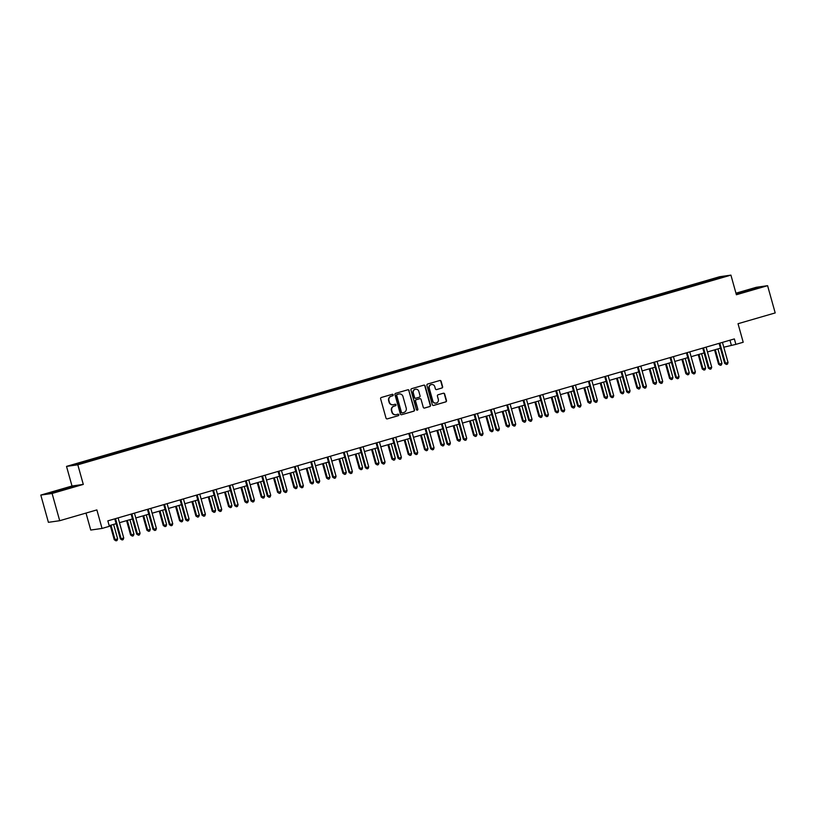 <?xml version="1.0" encoding="UTF-8"?>
<svg xmlns="http://www.w3.org/2000/svg" width="816" height="816" viewBox="0 0 816 816"><rect width="100%" height="100%" fill="white"/><g stroke="black" fill="none" stroke-linecap="round" stroke-linejoin="round"><path stroke-width="1.22" d="M393.21 394.842A0.775 0.745 81.9 0 0 392.272 394.301L381.358 397.474A1.112 1.071 81.9 0 0 380.633 398.84L386.009 418.098A1.112 1.071 81.9 0 0 387.335 418.873L398.249 415.701A0.775 0.745 81.9 0 0 397.933 414.181A0.775 0.745 81.9 0 0 397.831 414.202L396.423 414.61A3.56 3.417 81.9 0 1 392.17 412.141L391.731 410.54A3.56 3.417 81.9 0 1 394.057 406.164L395.474 405.746A0.775 0.745 81.9 0 0 395.158 404.236A0.775 0.745 81.9 0 0 395.056 404.257L393.638 404.665A3.56 3.417 81.9 0 1 389.395 402.196L388.946 400.595A3.56 3.417 81.9 0 1 391.282 396.209L392.69 395.801A0.775 0.745 81.9 0 0 393.21 394.842M393.037 404.777A3.56 3.417 81.9 0 1 389.089 402.237L388.64 400.636A3.56 3.417 81.9 0 1 390.976 396.26L392.394 395.842A0.775 0.745 81.9 0 0 392.221 394.322M387.335 418.873L397.943 415.742A0.775 0.745 81.9 0 0 397.78 414.222M395.811 414.732A3.56 3.417 81.9 0 1 391.874 412.182L391.425 410.581A3.56 3.417 81.9 0 1 393.751 406.205L395.168 405.797A0.775 0.745 81.9 0 0 394.995 404.267M441.884 388.049A1.112 1.071 81.9 0 0 442.619 386.682L441.109 381.286A1.112 1.071 81.9 0 0 439.783 380.511L427.655 384.03A1.112 1.071 81.9 0 0 426.921 385.397L432.296 404.654A1.112 1.071 81.9 0 0 433.622 405.43L445.75 401.9A1.112 1.071 81.9 0 0 446.485 400.534L444.659 394.006A1.112 1.071 81.9 0 0 443.333 393.241L438.141 394.75A1.112 1.071 81.9 0 0 437.417 396.117L438.314 399.35A2.968 2.856 81.9 0 1 435.989 403.094A2.968 2.856 81.9 0 1 432.817 400.942L429.277 388.273A2.968 2.856 81.9 0 1 431.613 384.53A2.968 2.856 81.9 0 1 434.785 386.672L435.367 388.783A1.112 1.071 81.9 0 0 436.693 389.558L441.578 388.09A1.112 1.071 81.9 0 0 442.313 386.723L440.803 381.327A1.112 1.071 81.9 0 0 439.773 380.511M52.091 493.466L83.293 484.408L72.002 486.01L40.8 495.077L52.091 493.466L59.701 520.71L96.869 509.918L102.041 528.442L109.364 526.32L107.845 520.863L734.359 338.926L735.879 344.372L743.203 342.251L738.031 323.717L775.2 312.926L767.591 285.682L756.299 287.293L735.961 293.199M83.293 484.408L77.816 464.794L730.922 275.125L736.389 294.739L767.591 285.682M409.142 390.558A1.112 1.071 81.9 0 0 407.816 389.793L395.689 393.312A1.112 1.071 81.9 0 0 394.964 394.679L400.34 413.936A1.112 1.071 81.9 0 0 401.666 414.701L413.794 411.182A1.112 1.071 81.9 0 0 414.518 409.816L408.836 390.609A1.112 1.071 81.9 0 0 407.806 389.793M411.672 388.671L423.8 385.152A1.112 1.071 81.9 0 1 425.126 385.917L430.501 405.175A1.112 1.071 81.9 0 1 429.777 406.541L424.585 408.051A1.112 1.071 81.9 0 1 423.259 407.276L421.076 399.473A1.112 1.071 81.9 0 0 419.75 398.698L416.313 399.697A1.112 1.071 81.9 0 0 415.579 401.064L417.853 409.193A0.775 0.745 81.9 0 1 417.241 410.173A0.775 0.745 81.9 0 1 416.415 409.612L410.948 390.038A1.112 1.071 81.9 0 1 411.672 388.671M59.701 520.71L48.409 522.322L40.8 495.077M77.816 464.794L66.524 466.395L719.62 276.736L730.922 275.125M700.832 283.489L700.587 282.591L96.268 458.082L73.307 464.926L77.948 464.263L102.02 457.429M700.587 282.591L724.139 276.604L707.452 281.612L102.02 457.266M695.762 284.845L695.416 284.254M685.787 287.905L685.369 287.181M679.422 289.588L679.085 288.997M669.457 292.648L669.028 291.924M663.092 294.331L662.755 293.74M653.126 297.391L652.698 296.667M646.762 299.074L646.415 298.483M636.796 302.134L636.368 301.41M630.431 303.817L630.085 303.226M620.456 306.877L620.038 306.153M614.091 308.56L613.754 307.969M604.126 311.62L603.697 310.896M597.761 313.303L597.414 312.712M587.795 316.363L587.367 315.639M581.431 318.046L581.084 317.455M571.465 321.106L571.037 320.382M565.1 322.789L564.754 322.198M555.125 325.849L554.707 325.125M548.76 327.532L548.423 326.941M538.795 330.592L538.366 329.868M532.43 332.275L532.083 331.684M522.464 335.335L522.036 334.611M516.1 337.018L515.753 336.437M506.134 340.078L505.706 339.354M499.769 341.761L499.423 341.18M489.794 344.821L489.376 344.097M483.429 346.504L483.092 345.923M473.464 349.564L473.035 348.84M467.099 351.247L466.752 350.666M457.133 354.307L456.705 353.583M450.769 355.99L450.422 355.409M440.803 359.05L440.375 358.326M434.438 360.733L434.092 360.152M424.463 363.793L424.045 363.069M418.098 365.476L417.761 364.895M408.133 368.536L407.704 367.812M401.768 370.219L401.421 369.638M391.802 373.279L391.374 372.555M385.438 374.962L385.091 374.381M375.462 378.022L375.044 377.298M369.107 379.705L368.761 379.124M359.132 382.765L358.714 382.041M352.767 384.448L352.43 383.867M342.802 387.508L342.373 386.784M336.437 389.191L336.09 388.61M326.471 392.251L326.043 391.527M320.107 393.934L319.76 393.353M310.131 396.994L309.713 396.27M303.776 398.677L303.43 398.096M293.801 401.737L293.383 401.013M287.436 403.42L287.099 402.839M277.471 406.48L277.042 405.756M271.106 408.163L270.759 407.582M261.14 411.223L260.712 410.499M254.776 412.906L254.429 412.325M244.8 415.966L244.382 415.242M238.445 417.649L238.099 417.068M228.47 420.709L228.052 419.985M222.105 422.392L221.768 421.811M212.14 425.452L211.711 424.728M205.775 427.135L205.428 426.554M195.809 430.195L195.381 429.471M189.445 431.878L189.098 431.297M179.469 434.938L179.051 434.214M173.114 436.621L172.768 436.04M163.139 439.681L162.721 438.957M156.774 441.364L156.437 440.783M146.809 444.424L146.38 443.7M140.444 446.107L140.097 445.526M130.478 449.167L130.05 448.443M124.114 450.85L123.767 450.269M114.138 453.91L113.72 453.186M107.783 455.593L107.437 455.012M97.808 458.653L97.39 457.929M91.443 460.336L91.106 459.755M86.006 513.07L90.749 530.053L102.041 528.442M72.002 486.01L66.524 466.395M723.782 347.208L735.879 344.372M109.191 525.688L116.117 523.678M119.473 522.699L132.457 518.935M135.803 517.956L148.787 514.192M152.133 513.213L165.118 509.449M168.473 508.47L181.448 504.706M184.804 503.727L197.788 499.963M201.134 498.984L214.118 495.22M217.464 494.241L230.449 490.477M233.804 489.498L246.779 485.734M250.135 484.755L263.119 480.991M266.465 480.012L279.449 476.248M282.795 475.269L295.78 471.505M299.135 470.526L312.11 466.762M315.466 465.783L328.45 462.019M331.796 461.04L344.78 457.276M348.126 456.297L361.111 452.533M364.466 451.554L377.441 447.79M380.797 446.811L393.781 443.047M397.127 442.068L410.111 438.304M413.457 437.325L426.442 433.561M429.797 432.582L442.772 428.818M446.128 427.839L459.112 424.075M462.458 423.096L475.442 419.332M478.788 418.353L491.773 414.589M495.128 413.61L508.103 409.846M511.459 408.867L524.443 405.103M527.789 404.124L540.773 400.36M544.119 399.381L557.104 395.617M560.459 394.638L573.434 390.874M576.79 389.895L589.774 386.131M593.12 385.152L606.104 381.378M609.45 380.409L622.435 376.635M625.79 375.666L638.765 371.892M642.121 370.923L655.105 367.149M658.451 366.18L671.435 362.406M674.781 361.437L687.766 357.663M691.121 356.694L704.096 352.92M707.452 351.951L720.436 348.177M719.253 278.021L719.498 277.267M702.127 283.162L701.699 282.438M729.953 340.201L731.299 345.025M96.523 458.98L96.268 458.082M112.853 454.237L112.608 453.339M129.183 449.494L128.938 448.596M145.523 444.751L145.268 443.853M161.854 440.008L161.599 439.11M178.184 435.265L177.939 434.367M194.514 430.522L194.269 429.624M210.854 425.779L210.599 424.881M227.185 421.036L226.93 420.138M243.515 416.293L243.27 415.395M259.845 411.55L259.6 410.652M276.185 406.807L275.93 405.909M292.516 402.064L292.261 401.166M308.846 397.321L308.601 396.423M325.176 392.578L324.931 391.68M341.516 387.835L341.261 386.937M357.847 383.092L357.592 382.194M374.177 378.349L373.932 377.451M390.507 373.606L390.262 372.708M406.847 368.863L406.592 367.965M423.178 364.12L422.923 363.222M439.508 359.377L439.263 358.479M455.838 354.634L455.593 353.736M472.178 349.891L471.923 348.993M488.509 345.148L488.254 344.25M504.839 340.405L504.594 339.507M521.169 335.662L520.924 334.764M537.509 330.919L537.254 330.021M553.84 326.176L553.585 325.278M570.17 321.433L569.925 320.535M586.5 316.69L586.255 315.792M602.84 311.947L602.585 311.049M619.171 307.204L618.916 306.306M635.501 302.461L635.256 301.563M651.831 297.718L651.586 296.82M668.171 292.975L667.916 292.077M684.502 288.232L684.247 287.334M66.076 489.08L74.48 486.387L71.074 486.866L50.867 492.731L66.076 489.08M736.195 294.046L757.523 288.028L736.093 293.678M401.666 414.701L413.488 411.223A1.112 1.071 81.9 0 0 414.222 409.856L408.836 390.609M397.239 394.485A0.775 0.745 81.9 0 0 396.729 395.444L401.452 412.345A0.775 0.745 81.9 0 0 402.38 412.876L403.869 412.447A3.56 3.417 81.9 0 0 406.205 408.071L402.971 396.515A3.56 3.417 81.9 0 0 398.728 394.046L396.933 394.526A0.775 0.745 81.9 0 0 396.423 395.485L396.729 395.444M402.074 412.927A0.775 0.745 81.9 0 1 401.146 412.386L396.423 395.485M399.034 393.975A3.56 3.417 81.9 0 0 398.422 394.097L398.728 394.046M396.933 394.526L398.422 394.097M424.289 408.092L429.471 406.592A1.112 1.071 81.9 0 0 430.195 405.215L424.82 385.968A1.112 1.071 81.9 0 0 423.79 385.152M419.444 398.749L419.75 398.698A1.112 1.071 81.9 0 0 419.444 398.749L416.007 399.748A1.112 1.071 81.9 0 0 415.273 401.115L417.853 409.193M417.088 410.183A0.775 0.745 81.9 0 0 417.547 409.244M418.812 391.364A2.968 2.856 81.9 0 0 415.65 389.222A2.968 2.856 81.9 0 0 413.314 392.965L414.569 397.433A1.112 1.071 81.9 0 0 415.895 398.198L419.332 397.198A1.112 1.071 81.9 0 0 420.067 395.831L418.812 391.364M415.497 389.252A2.968 2.856 81.9 0 0 413.008 393.006L413.314 392.965M415.589 398.249A1.112 1.071 81.9 0 1 414.263 397.474L413.008 393.006M436.693 389.558L441.578 388.09M431.46 384.56A2.968 2.856 81.9 0 0 428.981 388.314L429.277 388.273M435.836 403.104A2.968 2.856 81.9 0 1 432.521 400.993L428.981 388.314M433.622 405.43L445.444 401.951A1.112 1.071 81.9 0 0 446.179 400.574L444.353 394.057A1.112 1.071 81.9 0 0 443.323 393.241M110.252 525.382L114.25 539.713L115.015 539.611L117.637 538.846L113.597 524.413M110.986 525.167L115.015 539.611L115.964 540.824L114.25 539.713M117.637 538.846L117.014 540.529L115.964 540.824M115.586 518.905L114.821 519.017L120.36 538.846L121.115 538.744L115.586 518.905A1.132 1.091 81.9 0 0 115.474 518.65M123.736 537.979L123.114 539.651L122.074 539.957L121.115 538.744L123.736 537.979L118.198 518.15A1.132 1.091 81.9 0 1 118.157 517.874M122.074 539.957L120.36 538.846M69.462 487.988L56.539 491.64M52.306 492.527L72.95 486.877M752.505 289.629L739.582 293.281M736.165 293.913L755.993 288.517M126.582 520.639L130.58 534.97L131.345 534.868L133.967 534.103L129.938 519.67M127.316 520.424L131.345 534.868L132.304 536.081L130.58 534.97M133.967 534.103L133.345 535.786L132.304 536.081M142.912 515.896L146.921 530.227L147.676 530.125L150.297 529.36L146.268 514.927M143.647 515.681L147.676 530.125L148.634 531.338L146.921 530.227M150.297 529.36L149.675 531.043L148.634 531.338M131.917 514.162L131.152 514.274L136.69 534.103L137.455 534.001L131.917 514.162A1.132 1.091 81.9 0 0 131.815 513.907M140.066 533.236L139.454 534.908L138.404 535.214L137.455 534.001L140.066 533.236L134.528 513.407A1.132 1.091 81.9 0 1 134.487 513.131M138.404 535.214L136.69 534.103M148.247 509.419L147.482 509.531L153.02 529.36L153.785 529.258L148.247 509.419A1.132 1.091 81.9 0 0 148.145 509.164M156.407 528.493L155.785 530.165L154.734 530.471L153.785 529.258L156.407 528.493L150.868 508.664A1.132 1.091 81.9 0 1 150.817 508.388M154.734 530.471L153.02 529.36M159.253 511.153L163.251 525.484L164.016 525.382L166.627 524.617L162.598 510.184M159.977 510.938L164.016 525.382L164.965 526.595L163.251 525.484M166.627 524.617L166.015 526.3L164.965 526.595M175.583 506.41L179.581 520.741L180.346 520.639L182.968 519.874L178.928 505.441M176.317 506.195L180.346 520.639L181.295 521.852L179.581 520.741M182.968 519.874L182.345 521.546L181.295 521.852M191.913 501.667L195.911 515.998L196.676 515.896L199.298 515.131L195.269 500.687M192.647 501.452L196.676 515.896L197.635 517.109L195.911 515.998M199.298 515.131L198.676 516.803L197.635 517.109M164.577 504.676L163.812 504.788L169.351 524.617L170.116 524.515L164.577 504.676A1.132 1.091 81.9 0 0 164.475 504.421M172.737 523.75L172.115 525.422L171.064 525.728L170.116 524.515L172.737 523.75L167.198 503.921A1.132 1.091 81.9 0 1 167.158 503.645M171.064 525.728L169.351 524.617M180.917 499.933L180.152 500.045L185.691 519.874L186.446 519.772L180.917 499.933A1.132 1.091 81.9 0 0 180.805 499.678M189.067 519.007L188.445 520.679L187.405 520.985L186.446 519.772L189.067 519.007L183.529 499.178A1.132 1.091 81.9 0 1 183.488 498.902M187.405 520.985L185.691 519.874M197.248 495.19L196.483 495.302L202.021 515.131L202.786 515.018L197.248 495.19A1.132 1.091 81.9 0 0 197.146 494.935M205.397 514.264L204.785 515.936L203.735 516.242L202.786 515.018L205.397 514.264L199.859 494.435A1.132 1.091 81.9 0 1 199.818 494.159M203.735 516.242L202.021 515.131M208.243 496.924L212.252 511.255L213.007 511.153L215.628 510.388L211.599 495.944M208.978 496.709L213.007 511.153L213.965 512.366L212.252 511.255M215.628 510.388L215.006 512.06L213.965 512.366M213.578 490.447L212.813 490.559L218.351 510.388L219.116 510.275L213.578 490.447A1.132 1.091 81.9 0 0 213.476 490.192M221.738 509.521L221.116 511.193L220.065 511.499L219.116 510.275L221.738 509.521L216.199 489.692A1.132 1.091 81.9 0 1 216.148 489.416M220.065 511.499L218.351 510.388M224.584 492.181L228.582 506.512L229.347 506.41L231.958 505.645L227.929 491.201M225.308 491.966L229.347 506.41L230.296 507.623L228.582 506.512M231.958 505.645L231.346 507.317L230.296 507.623M229.908 485.704L229.143 485.816L234.682 505.645L235.447 505.532L229.908 485.704A1.132 1.091 81.9 0 0 229.806 485.449M238.068 504.778L237.446 506.45L236.395 506.756L235.447 505.532L238.068 504.778L232.529 484.939A1.132 1.091 81.9 0 1 232.489 484.673M236.395 506.756L234.682 505.645M240.914 487.438L244.912 501.769L248.299 500.902L244.259 486.458M241.648 487.223L245.677 501.667L246.626 502.88L244.912 501.769M248.299 500.902L247.676 502.574L246.626 502.88M246.248 480.961L245.483 481.073L251.022 500.902L251.777 500.789L246.248 480.961A1.132 1.091 81.9 0 0 246.136 480.706M254.398 500.035L253.776 501.707L252.736 502.013L251.777 500.789L254.398 500.035L248.86 480.196A1.132 1.091 81.9 0 1 248.819 479.93M252.736 502.013L251.022 500.902M257.244 482.695L261.242 497.026L262.007 496.924L264.629 496.159L260.6 481.715M257.978 482.48L262.007 496.924L262.966 498.137L261.242 497.026M264.629 496.159L264.007 497.831L262.966 498.137M262.579 476.218L261.814 476.33L267.352 496.159L268.117 496.046L262.579 476.218A1.132 1.091 81.9 0 0 262.477 475.963M270.728 495.292L270.116 496.964L269.066 497.27L268.117 496.046L270.728 495.292L265.19 475.453A1.132 1.091 81.9 0 1 265.149 475.187M269.066 497.27L267.352 496.159M273.574 477.952L277.583 492.283L278.338 492.181L280.959 491.416L276.93 476.972M274.309 477.737L278.338 492.181L279.296 493.394L277.583 492.283M280.959 491.416L280.337 493.088L279.296 493.394M278.909 471.475L278.144 471.587L283.682 491.416L284.447 491.303L278.909 471.475A1.132 1.091 81.9 0 0 278.807 471.22M287.069 490.549L286.447 492.221L285.396 492.527L284.447 491.303L287.069 490.549L281.53 470.71A1.132 1.091 81.9 0 1 281.479 470.444M285.396 492.527L283.682 491.416M289.915 473.209L293.913 487.54L294.678 487.438L297.289 486.673L293.26 472.229M290.639 472.994L294.678 487.438L295.627 488.651L293.913 487.54M297.289 486.673L296.677 488.345L295.627 488.651M295.239 466.732L294.474 466.844L300.013 486.673L300.778 486.56L295.239 466.732A1.132 1.091 81.9 0 0 295.137 466.477M303.399 485.806L302.777 487.478L301.726 487.784L300.778 486.56L303.399 485.806L297.86 465.967A1.132 1.091 81.9 0 1 297.82 465.701M301.726 487.784L300.013 486.673M306.245 468.466L310.243 482.797L313.63 481.93L309.59 467.486M306.979 468.251L311.008 482.684L311.957 483.908L310.243 482.797M313.63 481.93L313.007 483.602L311.957 483.908M311.579 461.989L310.814 462.101L316.353 481.93L317.108 481.817L311.579 461.989A1.132 1.091 81.9 0 0 311.467 461.734M319.729 481.063L319.107 482.735L318.067 483.041L317.108 481.817L319.729 481.063L314.191 461.224A1.132 1.091 81.9 0 1 314.15 460.958M318.067 483.041L316.353 481.93M322.575 463.723L326.573 478.054L329.96 477.187L325.931 462.743M323.309 463.508L327.338 477.941L328.297 479.165L326.573 478.054M329.96 477.187L329.338 478.859L328.297 479.165M327.91 457.246L327.145 457.358L332.683 477.187L333.448 477.074L327.91 457.246A1.132 1.091 81.9 0 0 327.808 456.991M336.059 476.32L335.447 477.992L334.397 478.298L333.448 477.074L336.059 476.32L330.521 456.481A1.132 1.091 81.9 0 1 330.48 456.215M334.397 478.298L332.683 477.187M338.905 458.98L342.914 473.311L346.29 472.444L342.261 458M339.64 458.765L343.669 473.198L344.627 474.422L342.914 473.311M346.29 472.444L345.668 474.116L344.627 474.422M344.24 452.503L343.475 452.615L349.013 472.444L349.778 472.331L344.24 452.503A1.132 1.091 81.9 0 0 344.138 452.248M352.4 471.577L351.778 473.249L350.727 473.555L349.778 472.331L352.4 471.577L346.861 451.738A1.132 1.091 81.9 0 1 346.81 451.472M350.727 473.555L349.013 472.444M355.246 454.237L359.244 468.568L362.62 467.701L358.591 453.257M355.98 454.022L360.009 468.455L360.958 469.679L359.244 468.568M362.62 467.701L362.008 469.373L360.958 469.679M360.57 447.76L359.805 447.872L365.344 467.701L366.109 467.588L360.57 447.76A1.132 1.091 81.9 0 0 360.468 447.505M368.73 466.834L368.108 468.506L367.067 468.812L366.109 467.588L368.73 466.834L363.191 446.995A1.132 1.091 81.9 0 1 363.151 446.729M367.067 468.812L365.344 467.701M371.576 449.494L375.574 463.825L378.961 462.958L374.921 448.514M372.31 449.279L376.339 463.712L377.288 464.936L375.574 463.825M378.961 462.958L378.338 464.63L377.288 464.936M376.91 443.017L376.145 443.129L381.684 462.958L382.439 462.845L376.91 443.017A1.132 1.091 81.9 0 0 376.798 442.762M385.06 462.091L384.438 463.763L383.398 464.069L382.439 462.845L385.06 462.091L379.522 442.252A1.132 1.091 81.9 0 1 379.481 441.986M383.398 464.069L381.684 462.958M387.906 444.751L391.904 459.082L395.291 458.215L391.262 443.771M388.64 444.536L392.669 458.969L393.628 460.193L391.904 459.082M395.291 458.215L394.669 459.887L393.628 460.193M393.241 438.274L392.476 438.386L398.014 458.215L398.779 458.102L393.241 438.274A1.132 1.091 81.9 0 0 393.139 438.019M401.39 457.348L400.778 459.02L399.728 459.326L398.779 458.102L401.39 457.348L395.852 437.509A1.132 1.091 81.9 0 1 395.811 437.243M399.728 459.326L398.014 458.215M404.236 440.008L408.245 454.339L411.621 453.472L407.592 439.028M404.971 439.793L409 454.226L409.958 455.45L408.245 454.339M411.621 453.472L410.999 455.144L409.958 455.45M409.571 433.531L408.806 433.643L414.344 453.472L415.109 453.359L409.571 433.531A1.132 1.091 81.9 0 0 409.469 433.276M417.731 452.605L417.109 454.277L416.058 454.583L415.109 453.359L417.731 452.605L412.192 432.766A1.132 1.091 81.9 0 1 412.141 432.5M416.058 454.583L414.344 453.472M420.577 435.265L424.575 449.596L427.951 448.729L423.922 434.285M421.311 435.05L425.34 449.483L426.289 450.707L424.575 449.596M427.951 448.729L427.339 450.401L426.289 450.707M425.901 428.788L425.136 428.9L430.675 448.729L431.44 448.616L425.901 428.788A1.132 1.091 81.9 0 0 425.799 428.533M434.061 447.862L433.439 449.534L432.398 449.84L431.44 448.616L434.061 447.862L428.522 428.023A1.132 1.091 81.9 0 1 428.482 427.757M432.398 449.84L430.675 448.729M436.907 430.522L440.905 444.853L444.292 443.986L440.252 429.542M437.641 430.307L441.67 444.74L442.619 445.964L440.905 444.853M444.292 443.986L443.669 445.658L442.619 445.964M442.241 424.045L441.476 424.157L447.015 443.986L447.77 443.873L442.241 424.045A1.132 1.091 81.9 0 0 442.129 423.79M450.391 443.119L449.769 444.791L448.729 445.097L447.77 443.873L450.391 443.119L444.853 423.28A1.132 1.091 81.9 0 1 444.812 423.014M448.729 445.097L447.015 443.986M453.237 425.779L457.235 440.11L460.622 439.243L456.593 424.799M453.971 425.564L458 439.997L458.959 441.221L457.235 440.11M460.622 439.243L460 440.915L458.959 441.221M458.572 419.302L457.807 419.404L463.345 439.243L464.11 439.13L458.572 419.302A1.132 1.091 81.9 0 0 458.47 419.047M466.721 438.376L466.109 440.048L465.059 440.354L464.11 439.13L466.721 438.376L461.183 418.537A1.132 1.091 81.9 0 1 461.142 418.271M465.059 440.354L463.345 439.243M469.567 421.036L473.576 435.367L476.952 434.5L472.923 420.056M470.302 420.821L474.331 435.254L475.289 436.478L473.576 435.367M476.952 434.5L476.33 436.172L475.289 436.478M474.902 414.559L474.137 414.661L479.675 434.5L480.44 434.387L474.902 414.559A1.132 1.091 81.9 0 0 474.8 414.304M483.062 433.633L482.44 435.305L481.389 435.611L480.44 434.387L483.062 433.633L477.523 413.794A1.132 1.091 81.9 0 1 477.472 413.528M481.389 435.611L479.675 434.5M485.908 416.293L489.906 430.624L493.282 429.757L489.253 415.313M486.642 416.078L490.671 430.511L491.62 431.735L489.906 430.624M493.282 429.757L492.67 431.429L491.62 431.735M491.232 409.816L490.467 409.918L496.006 429.757L496.771 429.644L491.232 409.816A1.132 1.091 81.9 0 0 491.13 409.561M499.392 428.89L498.77 430.562L497.729 430.868L496.771 429.644L499.392 428.89L493.853 409.051A1.132 1.091 81.9 0 1 493.813 408.785M497.729 430.868L496.006 429.757M502.238 411.55L506.236 425.881L509.623 425.014L505.583 410.57M502.972 411.335L507.001 425.768L507.95 426.992L506.236 425.881M509.623 425.014L509 426.686L507.95 426.992M507.572 405.073L506.807 405.175L512.346 425.014L513.101 424.901L507.572 405.073A1.132 1.091 81.9 0 0 507.46 404.818M515.722 424.147L515.1 425.819L514.06 426.125L513.101 424.901L515.722 424.147L510.184 404.308A1.132 1.091 81.9 0 1 510.143 404.042M514.06 426.125L512.346 425.014M518.568 406.807L522.566 421.138L525.953 420.271L521.924 405.827M519.302 406.592L523.331 421.025L524.29 422.249L522.566 421.138M525.953 420.271L525.331 421.943L524.29 422.249M523.903 400.33L523.138 400.432L528.676 420.271L529.441 420.158L523.903 400.33A1.132 1.091 81.9 0 0 523.801 400.075M532.052 419.404L531.44 421.076L530.39 421.382L529.441 420.158L532.052 419.404L526.514 399.565A1.132 1.091 81.9 0 1 526.473 399.299M530.39 421.382L528.676 420.271M534.898 402.064L538.907 416.395L542.283 415.528L538.254 401.084M535.633 401.849L539.672 416.282L540.62 417.506L538.907 416.395M542.283 415.528L541.661 417.2L540.62 417.506M540.233 395.587L539.468 395.689L545.006 415.528L545.771 415.415L540.233 395.587A1.132 1.091 81.9 0 0 540.131 395.332M548.393 414.661L547.771 416.333L546.72 416.639L545.771 415.415L548.393 414.661L542.854 394.822A1.132 1.091 81.9 0 1 542.803 394.556M546.72 416.639L545.006 415.528M551.239 397.321L555.237 411.652L558.613 410.785L554.584 396.341M551.973 397.106L556.002 411.539L556.951 412.763L555.237 411.652M558.613 410.785L558.001 412.457L556.951 412.763M556.563 390.844L555.798 390.946L561.337 410.785L562.102 410.672L556.563 390.844A1.132 1.091 81.9 0 0 556.461 390.589M564.723 409.918L564.101 411.59L563.06 411.896L562.102 410.672L564.723 409.918L559.184 390.079A1.132 1.091 81.9 0 1 559.144 389.813M563.06 411.896L561.337 410.785M567.569 392.578L571.567 406.909L574.954 406.042L570.914 391.598M568.303 392.363L572.332 406.796L573.281 408.02L571.567 406.909M574.954 406.042L574.331 407.714L573.281 408.02M572.903 386.101L572.138 386.203L577.677 406.042L578.432 405.929L572.903 386.101A1.132 1.091 81.9 0 0 572.791 385.846M581.053 405.175L580.431 406.847L579.391 407.153L578.432 405.929L581.053 405.175L575.515 385.336A1.132 1.091 81.9 0 1 575.474 385.07M579.391 407.153L577.677 406.042M583.899 387.835L587.897 402.166L591.284 401.299L587.255 386.855M584.633 387.62L588.662 402.053L589.621 403.277L587.897 402.166M591.284 401.299L590.662 402.971L589.621 403.277M589.234 381.358L588.469 381.46L594.007 401.299L594.772 401.186L589.234 381.358A1.132 1.091 81.9 0 0 589.132 381.103M597.383 400.432L596.771 402.104L595.721 402.41L594.772 401.186L597.383 400.432L591.845 380.593A1.132 1.091 81.9 0 1 591.804 380.327M595.721 402.41L594.007 401.299M600.229 383.092L604.238 397.423L607.614 396.556L603.585 382.112M600.964 382.877L605.003 397.31L605.951 398.534L604.238 397.423M607.614 396.556L606.992 398.228L605.951 398.534M605.564 376.615L604.799 376.717L610.337 396.556L611.102 396.443L605.564 376.615A1.132 1.091 81.9 0 0 605.462 376.36M613.724 395.689L613.102 397.361L612.051 397.667L611.102 396.443L613.724 395.689L608.185 375.85A1.132 1.091 81.9 0 1 608.134 375.584M612.051 397.667L610.337 396.556M616.57 378.349L620.568 392.68L623.944 391.813L619.915 377.369M617.304 378.134L621.333 392.567L622.282 393.791L620.568 392.68M623.944 391.813L623.332 393.485L622.282 393.791M621.894 371.872L621.129 371.974L626.668 391.813L627.433 391.7L621.894 371.872A1.132 1.091 81.9 0 0 621.792 371.617M630.054 390.946L629.432 392.618L628.391 392.924L627.433 391.7L630.054 390.946L624.515 371.107A1.132 1.091 81.9 0 1 624.475 370.841M628.391 392.924L626.668 391.813M632.9 373.606L636.898 387.937L640.285 387.07L636.245 372.626M633.634 373.391L637.663 387.824L638.612 389.048L636.898 387.937M640.285 387.07L639.662 388.742L638.612 389.048M638.234 367.129L637.469 367.231L643.008 387.07L643.763 386.957L638.234 367.129A1.132 1.091 81.9 0 0 638.122 366.874M646.384 386.203L645.762 387.875L644.722 388.181L643.763 386.957L646.384 386.203L640.846 366.364A1.132 1.091 81.9 0 1 640.805 366.098M644.722 388.181L643.008 387.07M649.23 368.863L653.228 383.194L656.615 382.327L652.586 367.883M649.964 368.648L653.993 383.081L654.952 384.305L653.228 383.194M656.615 382.327L655.993 383.999L654.952 384.305M654.565 362.386L653.8 362.488L659.338 382.327L660.103 382.214L654.565 362.386A1.132 1.091 81.9 0 0 654.463 362.131M662.714 381.46L662.102 383.132L661.052 383.438L660.103 382.214L662.714 381.46L657.176 361.621A1.132 1.091 81.9 0 1 657.135 361.355M661.052 383.438L659.338 382.327M665.56 364.12L669.569 378.451L672.945 377.584L668.916 363.14M666.295 363.905L670.334 378.338L671.282 379.562L669.569 378.451M672.945 377.584L672.323 379.256L671.282 379.562M670.895 357.643L670.13 357.745L675.668 377.584L676.433 377.471L670.895 357.643A1.132 1.091 81.9 0 0 670.793 357.388M679.055 376.717L678.433 378.389L677.382 378.695L676.433 377.471L679.055 376.717L673.516 356.878A1.132 1.091 81.9 0 1 673.475 356.612M677.382 378.695L675.668 377.584M681.901 359.377L685.899 373.708L689.275 372.841L685.246 358.397M682.635 359.162L686.664 373.595L687.613 374.819L685.899 373.708M689.275 372.841L688.663 374.513L687.613 374.819M687.225 352.9L686.47 353.002L691.999 372.841L692.764 372.728L687.225 352.9A1.132 1.091 81.9 0 0 687.123 352.645M695.385 371.974L694.763 373.646L693.722 373.952L692.764 372.728L695.385 371.974L689.846 352.135A1.132 1.091 81.9 0 1 689.806 351.859M693.722 373.952L691.999 372.841M698.231 354.634L702.229 368.965L705.616 368.098L701.576 353.654M698.965 354.419L702.994 368.852L703.943 370.076L702.229 368.965M705.616 368.098L704.993 369.77L703.943 370.076M703.565 348.157L702.8 348.259L708.339 368.098L709.094 367.985L703.565 348.157A1.132 1.091 81.9 0 0 703.453 347.902M711.715 367.231L711.093 368.903L710.053 369.209L709.094 367.985L711.715 367.231L706.177 347.392A1.132 1.091 81.9 0 1 706.136 347.116M710.053 369.209L708.339 368.098M714.561 349.891L718.559 364.222L721.946 363.355L717.917 348.911M715.295 349.676L719.324 364.109L720.283 365.333L718.559 364.222M721.946 363.355L721.324 365.027L720.283 365.333M719.896 343.414L719.131 343.516L724.669 363.355L725.434 363.242L719.896 343.414A1.132 1.091 81.9 0 0 719.794 343.159M728.045 362.488L727.433 364.16L726.383 364.466L725.434 363.242L728.045 362.488L722.507 342.649A1.132 1.091 81.9 0 1 722.466 342.373M726.383 364.466L724.669 363.355"/></g></svg>
